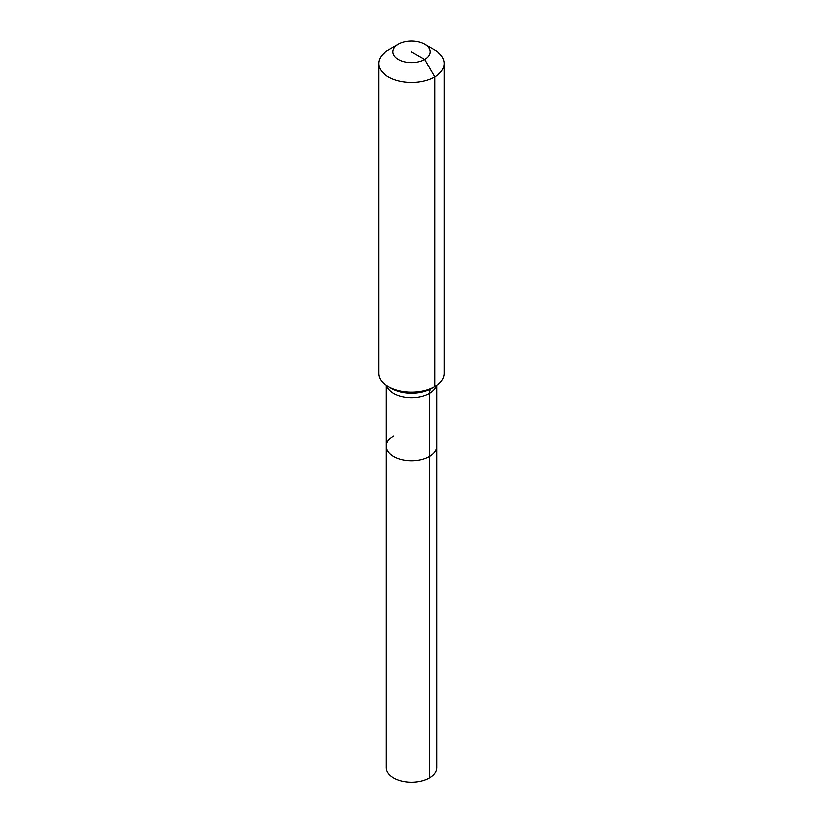 <?xml version="1.0" encoding="UTF-8"?>
<svg xmlns="http://www.w3.org/2000/svg" width="823" height="823" viewBox="0 0 823 823"><rect width="100%" height="100%" fill="white"/><g stroke="black" fill="none" stroke-linecap="round" stroke-linejoin="round"><path stroke-width="1.23" d="M436.653 385.462L436.653 767.612A25.153 14.516 180 0 1 429.287 777.879A25.153 14.516 180 0 1 401.871 781.027A25.153 14.516 180 0 1 386.347 767.612L386.347 446.189A25.153 14.516 180 0 1 393.713 435.923M424.647 44.298A18.59 10.73 180 0 1 424.647 59.472A18.59 10.73 180 0 1 398.353 59.472A18.59 10.73 180 0 1 398.353 44.298A18.59 10.73 180 0 1 424.647 44.298L434.698 50.1A32.807 18.939 180 0 1 444.307 63.494L444.307 373.303A32.807 18.939 180 0 1 434.698 386.697L431.55 388.518A10.936 6.317 -120 0 0 429.287 393.517L429.287 456.456A25.153 14.516 180 0 0 436.653 446.189A25.153 14.516 180 0 1 429.287 456.456A25.153 14.516 180 0 1 401.871 459.604A25.153 14.516 180 0 1 386.347 446.189A25.153 14.516 180 0 0 401.871 459.604A25.153 14.516 180 0 0 429.287 456.456L429.287 777.879M398.353 44.298L388.302 50.1L398.353 44.298M444.307 63.494A32.807 18.939 180 0 1 434.698 76.878A32.807 18.939 180 0 1 398.949 80.983A32.807 18.939 180 0 1 378.693 63.494A32.807 18.939 180 0 1 388.302 50.1L388.302 50.1M411.5 51.88L424.647 59.472L434.698 76.878L434.698 386.697A32.807 18.939 180 0 1 388.302 386.697A32.807 18.939 180 0 1 378.693 373.303L378.693 63.494M431.55 388.518L434.698 386.697L431.55 388.518A28.352 16.367 180 0 1 391.45 388.518L388.302 386.697M436.283 385.709A25.153 14.516 180 0 1 429.287 393.517A25.153 14.516 180 0 1 393.713 393.517A25.153 14.516 180 0 1 386.717 385.709M386.347 385.462L386.347 446.189"/></g></svg>
